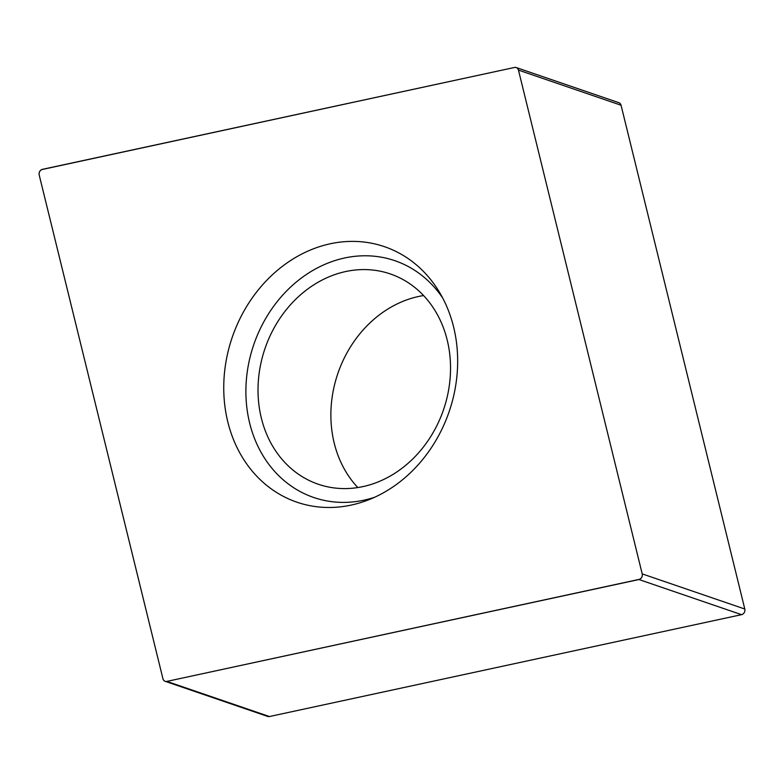 <?xml version="1.0" encoding="UTF-8"?>
<svg xmlns="http://www.w3.org/2000/svg" width="784" height="784" viewBox="0 0 784 784"><rect width="100%" height="100%" fill="white"/><g stroke="black" fill="none" stroke-linecap="round" stroke-linejoin="round"><path stroke-width="1.18" d="M447.203 340.04A111.152 94.364 108.9 0 1 418.166 453.289A111.152 94.364 108.9 0 1 318.275 484.238A111.152 94.364 108.9 0 1 265.002 348.508A111.152 94.364 108.9 0 1 390.285 273.93A111.152 94.364 108.9 0 1 447.203 340.04M423.585 295.558A111.152 94.364 -71.1 0 0 337.865 373.458A111.152 94.364 -71.1 0 0 357.827 487.56M642.204 573.888A4.273 3.636 -71.1 0 1 638.96 579.533L166.845 681.404A4.273 3.636 108.9 0 1 165.13 681.306A4.273 3.636 108.9 0 1 162.945 678.768L39.2 174.979A4.273 3.636 -71.1 0 1 42.444 169.334L514.549 67.463A4.273 3.636 108.9 0 1 516.264 67.561A4.273 3.636 108.9 0 1 518.459 70.099L642.204 573.888L744.8 609.021L621.055 105.232A4.273 3.636 108.9 0 0 618.87 102.694L516.264 67.561M638.96 579.533L741.556 614.666L269.451 716.537A4.273 3.636 108.9 0 1 267.736 716.439L165.13 681.306M374.478 497.321A125.166 106.261 108.9 0 1 251.752 430.592A125.166 106.261 108.9 0 1 304.849 275.537A125.166 106.261 108.9 0 1 442.715 298.047M227.801 421.88A135.044 114.65 108.9 0 1 293.706 258.573A135.044 114.65 108.9 0 1 439.618 292.51A135.044 114.65 108.9 0 1 453.603 326.987A135.044 114.65 108.9 0 1 368.637 499.8A135.044 114.65 108.9 0 1 227.801 421.88M741.556 614.666A4.273 3.636 -71.1 0 0 744.8 609.021M162.945 678.768L39.308 175.449C38.7 172.892 39.484 170.951 41.65 169.609L514.255 67.522C516.342 67.101 517.744 67.963 518.459 70.099L642.106 573.496C642.684 576.024 641.9 577.945 639.744 579.258L167.149 681.345C165.052 681.766 163.65 680.904 162.945 678.768M269.451 716.537L166.845 681.404M518.459 70.099L621.055 105.232"/></g></svg>
